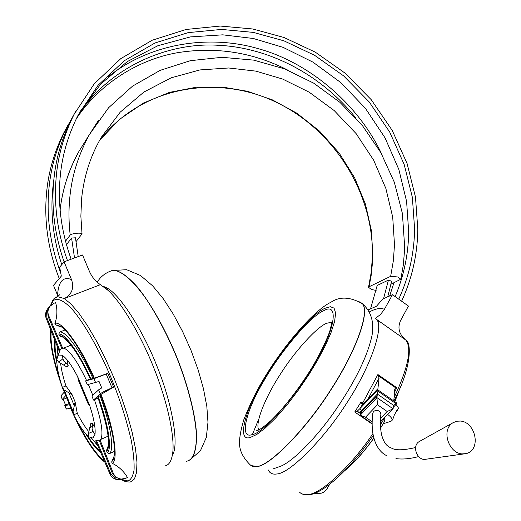 <?xml version="1.0" encoding="UTF-8"?>
<svg xmlns="http://www.w3.org/2000/svg" width="521" height="521" viewBox="0 0 521 521"><rect width="100%" height="100%" fill="white"/><g stroke="black" fill="none" stroke-linecap="round" stroke-linejoin="round"><path stroke-width="0.78" d="M380.871 414.54L380.395 412.313L378.298 410.698C375.185 410.007 373.336 410.965 372.762 413.557C369.526 440.492 379.588 452.729 386.869 455.706M419.835 441.222L419.171 441.593C412.111 445.624 416.422 459.001 424.166 459.476L463.638 453.967M461.958 453.915L466.074 453.622C481.619 450.027 475.699 422.108 460.505 421.053L456.709 421.228L452.99 422.746C440.877 429.636 448.561 453.062 461.958 453.915M391.017 284.179L400.805 279.249L397.816 276.97L390.659 276.332L393.375 260.65L394.488 244.701L392.71 217.133L385.859 188.439L373.583 160.051L356.097 133.584L334.208 110.576L309.187 92.184L282.571 79.029L255.857 71.13L228.699 67.984L199.973 69.925L171.103 77.837L143.894 92.054L120.208 112.158L101.549 136.964C90.576 155.538 83.927 176.157 81.595 198.827L80.866 216.248L82.031 233.896C81.589 233.284 79.974 233.056 77.193 233.219C73.565 233.558 71.24 234.17 70.205 235.049C68.72 222.356 68.59 209.813 69.821 197.42C71.833 175.74 78.41 154.717 89.547 134.359L98.3 120.605M368.549 287.234L371.245 272.183L372.404 256.873C373.935 192.138 332.906 127.853 273.199 100.82C213.636 73.722 139.999 87.951 99.641 140.286L119.55 119.316L143.321 103.106L169.481 92.373L196.417 87.209L222.675 87.105L247.449 91.286L272.353 99.863L296.814 113.181L319.503 131.11L339.138 153.024L354.664 177.837L365.468 204.219L371.427 230.777L372.867 256.299L372.691 260.702L371.089 276.032L369.005 286.797L368.536 287.312L371.48 289.507L376.116 290.431M394.052 397.744C408.275 367.338 412.17 348.087 405.742 339.998L376.338 319.223C384.446 325.951 371.056 365.846 347.553 401.789C324.537 438.728 289.637 473.596 276.846 473.973C273.766 474.488 271.35 473.85 269.585 472.052L268.107 469.753M75.871 241.835L82.031 233.896M272.815 469.004L280.806 466.178C292.991 461.319 317.061 437.256 336.494 408.738C355.667 380.467 367.507 356.077 372.007 335.576L372.658 328.868M95.688 440.786L96.587 440.388L97.707 440.792L96.802 441.189L95.688 440.786L109.872 473.817C111.572 477.366 114.333 479.353 118.156 479.782L122.468 479.086M114.275 455.784L111.683 461.958L112.171 463.28C118.658 466.425 123.764 471.166 127.482 477.51L125.6 478.369L121.276 479.066C117.466 478.617 114.763 476.585 113.155 472.964L99.993 439.763L99.361 440.584L112.289 473.192L116.339 477.998L114.926 478.337L110.726 473.596L109.872 473.817M61.732 348.217L60.097 350.21M90.354 425.963L88.29 433.544L93.044 431.453L92.048 428.926L92.686 424.875L92.015 423.111L90.433 423.866L90.354 425.963M56.893 359.646L57.564 356.357L58.489 355.009L62.188 355.244C66.434 357.979 71.611 365.162 77.727 376.8L89.866 406.002C93.988 418.975 95.701 428.399 95.011 434.273L92.959 438.083L88.909 436.865C84.487 433.296 79.42 425.937 73.722 414.794L62.377 387.409C58.437 375.27 56.613 366.022 56.893 359.646L58.704 362.193L66.773 366.888L68.205 365.794L67.059 359.803M97.707 440.792L99.42 440.727M112.171 463.28C118.912 460.629 113.786 426.771 100.983 394.404L113.637 387.123L107.801 373.303L94.327 378.2C80.709 346.283 61.204 319.959 54.907 323.463C57.277 316.618 57.525 309.669 55.643 302.616L54.08 303.215L49.86 306.374L47.541 308.94C45.438 312.118 45.008 315.296 46.252 318.481L59.081 350.861L59.576 349.78L46.903 317.79L46.545 311.551L47.606 310.392L48.088 316.521L48.753 315.811C47.418 312.672 47.782 309.526 49.86 306.374M130.471 481.945L134.431 478.975L136.561 472.521L136.977 462.27L135.486 448.561L132.126 432.209L127.183 414.364L121.119 396.286L113.936 377.81L105.574 358.976L96.476 341.047L87.248 325.299L78.502 312.711L70.745 303.802L64.298 298.572C71.963 294.345 74.36 288.015 71.494 279.582L64.063 261.835L59.681 267.227L61.322 276.104L53.507 285.352L58 296.267M165.698 465.676C169.279 464.732 171.611 460.544 172.698 453.114C174.997 435.758 166.707 400.063 154.281 369.07C141.425 336.058 121.445 302.317 107.932 290.269L100.403 284.668C95.441 281.275 91.774 276.827 89.404 271.324L82.526 254.977L64.063 261.835M50.387 305.742L53.324 299.152L57.557 296.631L64.298 298.572L100.403 284.668M76.151 119.062C99.237 83.979 137.857 59.733 177.218 52.738C216.098 46.473 252.959 52.276 287.807 70.14M61.778 264.648C53.22 238.892 50.25 213.219 52.868 187.632L53.767 180.481M77.31 116.711C107.71 68.186 166.72 42.09 217.785 45.255C265.827 47.274 318.663 71.865 355.622 117.726M382.03 154.776C358.018 103.021 307.826 62.357 258.976 48.876C213.122 35.181 153.252 40.859 107.86 76.997M72.211 117.746L66.33 128.29C56.822 147.45 51.071 167.039 49.078 187.072C46.141 215.824 50.029 244.466 60.749 272.997M67.919 125.255L63.849 132.738C54.425 151.722 48.72 171.129 46.747 190.96C43.738 220.37 47.906 249.572 59.244 278.559M401.613 301.21C412.033 278.579 417.438 254.665 417.822 229.468L415.498 197.153L407.09 163.548L392.215 130.393L371.186 99.641L345.026 73.116L315.335 52.178L283.984 37.479L252.718 28.981L220.246 26.05L186.101 29.463L152.191 40.234L120.807 58.619L94.197 83.874L74.099 114.353C64.33 134.053 58.43 154.223 56.411 174.874C53.526 203.49 57.212 232.06 67.463 260.572M75.688 111.325L71.455 119.101C61.771 138.619 55.923 158.592 53.91 179.029C51.11 206.635 54.497 234.235 64.083 261.829M79.804 111.943L100.716 84.096L127.352 61.569L157.961 45.679L190.445 36.9L222.76 34.835L253.265 38.476L283.144 47.378L312.906 62.116L340.897 82.657L365.416 108.329L385.032 137.831L398.845 169.468L406.608 201.458L408.705 232.197C408.321 254.626 403.808 276.097 395.152 296.612M71.136 259.204C61.139 231.35 57.531 203.431 60.325 175.466C62.318 154.789 68.284 134.613 78.209 114.946L98.065 85.281L124.226 60.768L154.998 42.983L188.185 32.621L221.549 29.423L253.265 32.387L283.873 40.801L314.554 55.272L343.58 75.845L369.142 101.869L389.675 132.002L404.179 164.473L412.365 197.361L414.612 228.98C414.215 253.629 408.92 277.022 398.734 299.158M316.175 492.684L318.93 493.361L321.255 493.192L323.749 492.215L326.55 489.655L329.656 484.302M377.797 321.88L379.509 321.197M404.237 338.657L404.713 339.002C398.832 333.609 397.477 327.409 400.642 320.402L408.438 306.068L392.476 294.704L382.772 299.061L376.507 306.224L368.028 309.962M380.577 427.943L384.7 421.196L380.59 428.086M369.2 311.981L372.111 310.575C377.224 308.341 381.313 307.924 384.387 309.331L392.476 294.704M384.387 309.331L380.532 314.482L375.42 318.311M384.7 421.196L384.023 418.877M396.025 411.896L396.781 411.447L396.709 410.594L393.856 416.005L393.791 417.132L392.033 420.473C392.417 418.819 390.965 416.82 387.676 414.462M383.3 423.71L390.971 421.287L392.033 420.473M396.032 404.465L398.532 408.125L396.781 411.447M319.503 493.38L313.942 493.895M389.643 295.974L393.948 282.805M64.799 405.566L66.226 409.005L70.602 408.321M66.441 409.031L65.001 405.553L69.032 404.81M111.989 387.826L106.193 373.98L93.975 378.702L85.613 380.858L87.333 384.667L99.055 381.47L101.738 387.904L98.619 389.838L100.266 393.791C102.083 392.43 105.991 390.437 111.989 387.826L113.637 387.123M48.088 316.521L61.784 348.341L62.8 348.451L71.006 345.143M85.613 380.858L86.558 380.46C77.297 361.19 69.684 350.399 63.725 348.074M100.983 394.404L100.579 394.664C112.106 426.465 116.437 447.897 113.578 458.942L111.683 461.958M114.522 451.342L109.377 453.654C114.627 450.404 110.38 422.681 99.98 395.765L100.853 395.387M99.98 395.765L97.759 397.074C107.613 425.833 110.647 443.267 106.864 449.363L106.629 451.062L107.306 452.782L109.377 453.654M99.993 439.763L100.911 439.359C103.484 433.29 101.308 420.056 94.399 399.672L98.13 398.077M100.911 439.359L108.108 436.168M61.185 327.142L55.486 324.726L54.907 323.463M72.126 394.742L64.168 389.982L73.083 411.499L73.722 414.794L77.277 413.27L75.109 401.945L72.126 394.742L65.939 385.924C63.178 377.51 61.439 370.203 60.71 364.003M88.283 431.023C84.695 426.569 81.029 420.655 77.277 413.27M64.168 389.982L62.377 387.409L65.939 385.924M93.754 378.064L92.875 378.435C81.419 352.059 65.418 330.249 59.648 332.092L65.021 329.962M59.648 332.092L58.814 334.169L59.537 335.843L61.393 336.827C61.302 335.596 64.161 337.947 69.977 343.873C76.476 351.838 83.308 363.645 90.478 379.288L92.875 378.435M86.558 380.46L90.302 378.897M92.81 395.335L88.349 384.42M94.926 427.259L92.015 423.111M78.391 380.389L87.886 403.215L78.391 380.389L77.727 376.8M89.866 406.002L87.886 403.215M68.205 365.794L66.082 363.007L64.018 361.418L62.878 358.793L58.704 362.193M62.188 355.244L62.878 358.793M73.083 411.499L75.109 401.945M93.044 431.453L95.011 434.273M88.909 436.865L88.29 433.544M46.545 311.551L47.431 311.213M60.495 349.415L59.576 349.78M59.081 350.861L59.98 350.496M48.635 307.729L47.541 308.94M62.8 348.451L48.753 315.811M106.193 373.98L107.801 373.303M100.266 393.791L93.454 400.076L91.996 396.097L98.619 389.838M93.454 400.076L94.399 399.672M114.926 478.337L116.053 477.816M96.802 441.189L110.726 473.596M65.001 405.553L65.568 405.038L63.243 399.431L66.271 398.155M65.568 405.038L68.583 403.755M63.243 399.431L62.292 399.496L60.957 395.765L62.266 399.438M65.431 395.986L62.39 399.236M64.083 392.346L60.957 395.765M172.373 455.243L172.731 454.559C179.25 443.716 171.643 401.821 156.88 366.002C143.646 331.916 120.188 294.274 106.323 287.585L102.871 286.172M387.722 296.84L391.623 281.255L388.451 280.096L383.56 298.709M370.522 308.862L377.191 285.475L388.451 280.096M369.005 286.797L390.659 276.332M65.516 241.203L70.205 235.049M66.454 244.681L71.585 238.058L75.46 237.784L78.202 256.586M74.529 257.947L71.585 238.058M362.232 404.693L362.551 403.254L377.901 374.534L379.06 378.07L377.797 389.825M393.785 400.949L394.781 389.044L395.686 387.832L378.48 375.823M372.17 423.547L360.187 415.276L360.753 411.492L361.392 410.822L359.855 412.137L360.565 412.625M377.211 389.415L377.093 390.522L396.37 403.938L396.455 402.811L377.211 389.415L363.228 404.153L362.167 404.641L361.105 401.886L363.723 403.625M380.571 418.324L387.181 411.486L377.464 404.745L365.534 417.204L372.196 421.808M360.161 415.237L360.753 414.618L361.04 412.345L376.579 396.025L376.338 398.272L376.957 397.621L393.121 408.842L380.428 421.945M361.04 412.345L362.173 413.127M360.753 414.618L376.338 398.272M360.415 413.557L357.868 411.798L356.729 411.681L359.933 408.588L361.392 410.822L377.341 394.058L376.957 397.621L377.464 404.745M362.329 404.732L359.933 408.588L377.093 390.522L377.341 394.058L393.42 405.24L393.121 408.842L387.181 411.486M377.901 374.534L396.709 387.67L395.686 387.832M356.729 411.681L354.736 412L361.105 401.886M365.534 417.204L360.187 415.276M393.42 405.24L396.37 403.938M357.868 411.798L359.855 412.137M362.551 403.254L363.17 403.3M60.084 209.8C62.657 188.628 68.961 169.136 78.997 151.311C68.577 170.302 62.286 189.891 60.11 210.08M251.109 465.592L257.237 466.49C269.396 466.139 305.638 430.079 331.278 389.285C354.964 352.932 370.249 312.919 362.596 303.847L359.894 301.913M359.718 301.809L362.466 303.75C370.112 312.821 354.821 352.828 331.135 389.187C305.495 429.981 269.253 466.041 257.1 466.399C254.066 466.992 251.689 466.406 249.982 464.628C240.741 455.387 239.855 448.216 239.569 444.83C239.204 438.806 240.604 430.483 243.756 419.861C248.908 406.881 254.228 395.53 259.725 385.794C280.702 348.432 313.629 310.275 330.939 302.252C339.679 296.299 350.184 296.801 362.466 303.75L362.596 303.847C374.163 314.391 373.297 327.605 372.007 335.576M250.503 437.38L256.781 434.462L265.248 428.067L275.57 418.07L286.96 405.019L298.403 390.06L308.881 374.638L317.693 360.07L325.065 346.185L330.939 332.906L334.599 321.503L335.628 313.049L334.059 308.126L330.307 306.706L325.039 308.263C311.734 313.525 279.875 351.232 263.027 381.014C244.629 411.258 236.671 442.394 250.503 437.38M323.6 310.77C338.481 301.893 336.065 327.168 316.442 360.552C298.67 393.179 262.884 433.947 252.099 434.612C238.787 439.516 246.329 409.727 264.017 380.636C280.207 351.994 310.868 315.733 323.6 310.77M332.919 322.499L332.47 322.33M331.89 322.193L326.634 323.274C316.879 326.98 294.769 351.161 279.888 374.938C266.062 396.194 254.704 422.739 258.755 429.955M113.155 472.964L112.289 473.192M92.425 426.432L89.573 427.748M121.569 479.405L128.042 480.961C130.94 479.795 132.94 476.168 134.047 470.092C134.431 462.374 133.467 452.332 131.168 439.952C126.388 419.34 119.674 398.565 111.038 377.64C99.85 351.05 84.5 323.378 71.97 309.064C62.995 299.627 56.594 297.569 53.064 300.93L50.85 305.26M71.494 279.582C67.274 277.849 63.979 278.357 61.615 281.099C59.283 283.893 57.942 288.575 57.584 295.14M122.214 479.19L124.981 480.85M403.931 338.455L402.655 337.816M380.428 422.095L380.675 421.691M299.595 492.221C301.581 494.168 304.218 494.957 307.488 494.585C319.848 494.839 350.626 467.096 372.873 433.667M372.17 424.035L354.736 412M396.709 387.67L394.488 392.502M344.895 470.509C354.508 462.401 364.14 451.583 373.785 438.07M394.814 401.665L400.102 387.78M46.252 318.481L46.903 317.79M93.975 378.702L95.623 382.648M59.72 378.526C52.868 357.113 50.062 341.333 51.286 331.187M57.948 355.42L57.16 346.009M55.343 341.431C54.692 345.69 55.193 352.001 56.854 360.356M56.874 362.636C54.581 352.32 53.845 344.674 54.659 339.692M104.298 460.838C96.209 454.586 87.04 441.163 76.795 420.577M97.837 445.794L91.559 438.194M100.573 452.163C96.45 449.239 91.546 443.176 85.861 433.967M87.437 435.602C92.191 442.928 96.313 447.858 99.811 450.398M98.137 396.702C108.16 422.746 112.295 449.46 107.306 452.782M106.629 451.062C111.344 447.656 107.372 422.062 97.785 397.022M55.486 324.726L61.133 326.576C70.413 333.668 81.328 350.926 93.878 378.35M58.814 334.169C64.454 332.6 79.856 353.687 90.954 379.177M90.524 379.288C79.817 354.814 65.066 334.56 59.537 335.843M59.648 294.756L57.557 296.631L55.591 297.328M74.295 405.774L68.935 392.834M63.536 365.006L66.082 363.007M109.736 271.402L112.328 270.451C118.43 269.741 126.74 275.218 137.257 286.876C151.409 304.082 166.238 331.31 176.626 356.781C187.3 383.332 195.447 413.72 196.567 434.651C196.586 449.232 194.033 457.829 188.915 460.447M186.134 461.515L187.925 460.838C193.291 458.864 196.137 450.808 196.469 436.67C195.785 416.207 187.853 385.566 177.114 358.487C168.999 338.468 159.374 319.634 148.231 301.998C133.526 280.142 119.986 269.311 112.165 270.51L109.534 271.487M252.392 434.527L258.8 418.91M379.06 378.07L367.826 399.301M380.916 414.039C380.063 421.137 380.258 427.93 381.489 434.416C384.166 444.029 387.064 445.52 389.044 446.959L392.847 448.737C397.113 450.47 404.713 450.059 415.641 447.506M418.617 456.591C409.864 458.871 402.31 459.535 395.96 458.591M78.997 151.311L89.547 134.359L108.609 107.717L132.529 86.154L160.188 70.342L190.406 60.677L221.979 57.303L253.76 60.136L284.655 68.896L313.675 83.145L339.9 102.318L362.531 125.756L380.864 152.673L394.312 182.226L402.401 213.486L404.732 247.898L403.345 264.896L400.805 279.249M331.942 322.076L330.34 329.181C329.103 334.56 320.408 354.488 308.868 372.593C296.241 392.176 283.619 408.164 270.985 420.571C261.705 428.783 258.768 430.157 256.482 430.776L257.941 430.326M97.088 282.089L99.908 278.409C103.125 274.795 107.215 272.157 112.165 270.51L126.649 269.709L140.501 275.511L152.718 285.905L163.151 298.572L173.167 313.935L182.584 331.473L191.038 350.418L198.123 369.838L203.47 388.77L206.824 406.406L207.977 422.244L206.329 437.406L200.403 450.802L189.774 459.991M57.564 356.357L60.143 350.112M71.201 409.61C83.262 436.494 94.49 454.032 104.897 462.231L104.903 462.244M121.159 479.522L125.613 481.704L129.846 482.075M66.33 128.29L63.849 132.738M74.099 114.353L71.455 119.101M376.338 319.223L405.742 339.998C411.388 341.913 412.17 366.738 393.902 401.033M385.026 417.197L380.434 424.713M373.225 435.634C350.262 469.017 323.267 493.628 308.777 494.839M344.589 470.821C354.176 462.876 363.918 451.994 373.817 438.174M394.866 401.704L400.265 387.383M308.419 494.878L302.121 493.947M63.354 390.281C53.442 363.026 49.234 342.864 50.732 329.793M56.887 362.922C54.542 352.75 53.741 344.856 54.477 339.249M85.672 433.759C92.061 443.859 97.088 450.144 100.761 452.599M172.731 454.559L172.698 453.114M106.323 287.585L107.932 290.269M419.171 441.593L452.99 422.746M393.244 407.35L396.162 404.329"/></g></svg>
